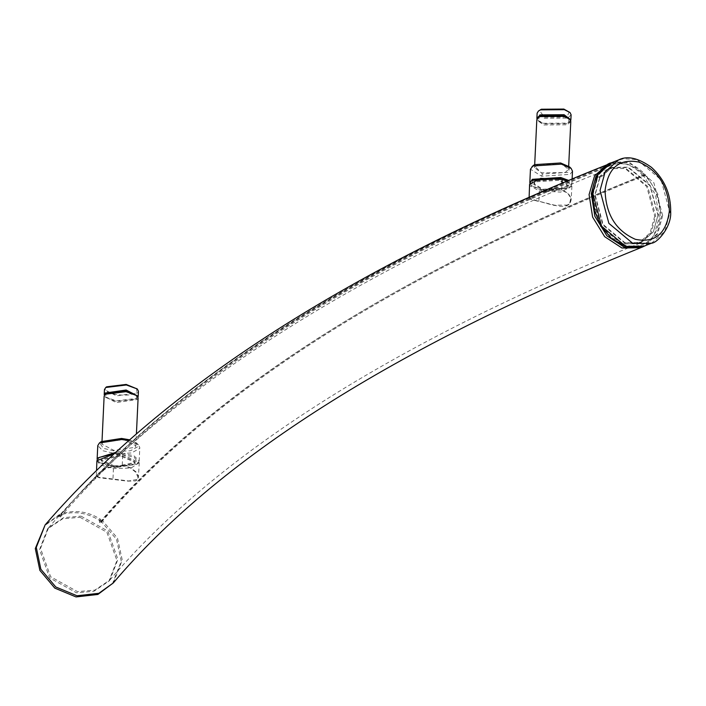 <?xml version="1.0" encoding="UTF-8"?>
<svg xmlns="http://www.w3.org/2000/svg" width="706" height="706" viewBox="0 0 706 706"><rect width="100%" height="100%" fill="white"/><g stroke="black" fill="none" stroke-linecap="round" stroke-linejoin="round"><path stroke-width="0.53" stroke-dasharray="3.53 2.65" d="M670.7 212.029L669.915 212.753L661.081 179.827L636.962 159.662L622.798 158.7M658.045 214.933L653.438 231.647L641.357 242.387L624.828 242.643L603.109 224.482L595.158 194.856L599.773 178.141L611.855 167.401L628.384 167.145L650.094 185.299L658.045 214.933M611.334 162.795L629.699 162.512L653.827 182.686L662.66 215.612L660.145 215.604C659.316 190.532 648.77 173.535 628.508 164.604C608.034 160.518 596.208 170.375 593.049 194.176C593.905 219.266 604.46 236.263 624.704 245.185C645.196 249.262 657.012 239.405 660.145 215.604M654.7 216.248L650.085 232.962L638.012 243.702L621.474 243.958L599.765 225.805L591.813 196.171L596.429 179.456L608.501 168.716L625.039 168.469L646.749 186.622L654.7 216.248M96.934 460.674L100.181 464.83L113.401 468.625L131.122 467.981L139.232 462.686L122.756 454.69L113.128 454.32M123.682 465.342L104.514 468.466L96.36 475.465L98.778 477.247L128.792 480.962L137.741 479.321L138.252 476.012L135.905 471.829L131.042 467.937L123.682 465.342L130.795 468.184L135.781 472.288L138.111 477.538L136.955 480.027L135.561 480.954L127.274 481.139L99.211 477.733L96.828 476.541L99.131 472.693L107.753 467.628L115.466 465.572L123.621 465.678M102.608 442.547L101.876 444.145L113.913 450.393L135.12 447.339L135.861 445.751L123.824 439.503L102.608 442.547M138.111 397.937L137.379 399.534L116.163 402.579L104.126 396.331M136.214 394.936L136.558 398.563L136.02 399.066L116.464 401.458L106.103 397.654L105.759 394.027L106.297 393.524M137.979 397.09L136.885 398.387L116.243 400.902L105.309 396.896L104.338 395.501M138.429 391.23L137.696 392.818L116.481 395.872L104.444 389.624M136.532 388.229L136.876 391.856C131.669 398.634 99.175 393.842 106.076 387.312L106.615 386.817M97.19 459.615L98.496 461.75L115.21 467.09L137.546 463.604L139.17 460.974L134.016 455.847L121.105 452.873L114.963 452.625M128.395 440.526L138.447 444.851L139.806 447.613L139.603 448.495L131.44 452.978L115.846 453.737L102.926 450.763L97.772 445.636M129.26 439.75L136.849 443.324L137.908 446.66L130.442 450.763L116.172 451.452L103.508 448.336L99.82 443.236L101.117 441.629M99.555 457.347L98.196 458.997L99.299 462.518L115.246 467.628L136.69 464.283L138.041 462.642L134.228 457.294L120.991 454.011L113.675 453.808M115.749 466.569L134.961 462.359L135.128 461.636L120.541 455.07L101.32 459.279L101.152 460.012L115.749 466.569M120.505 455.908L101.285 460.118L101.117 460.85L115.705 467.407L134.925 463.198L135.093 462.474L120.505 455.908M529.624 184.213L530.082 185.89L539.296 190.894L560.688 192.103L571.895 186.243L566.927 181.16M529.526 197.195L529.279 198.271L536.878 200.751L554.704 205.199L567.395 205.067L570.589 202.093L570.933 197.883L568.436 193.629L563.3 190.452L561.676 189.949L543.382 191.167M537.681 201.236L529.897 198.986L530.374 197.353L539.693 193.056L547.318 190.682L555.401 189.614L562.806 190.646L568.215 193.85L570.757 198.324L569.671 203.522L566.397 205.649L564.218 206.214L560.52 206.328L553.027 205.172L537.61 200.945M537.981 164.374L534.557 167.693L541.308 172.785L565.109 172.617L568.542 169.29L561.782 164.198L537.981 164.374M570.792 121.485L567.368 124.803L543.567 124.971L536.807 119.879M568.895 118.484L568.701 122.615L566.689 123.744L544.141 123.912L538.784 121.203L538.978 117.072M570.66 120.638L567.447 123.126L543.646 123.294L537.99 120.444L537.019 119.049M571.11 114.769L567.686 118.096L543.885 118.264L537.125 113.172M569.212 111.769L567.006 117.037L544.458 117.196L539.296 110.365M529.879 183.207L531.177 185.299L540.92 189.561L569.398 187.725L571.851 184.522L568.701 180.418M572.487 171.161L570.024 174.373L541.564 176.2L530.453 169.175M569.53 166.872L568.524 172.335L542.482 174.011L533.807 165.178M532.306 180.842L531.98 186.066L541.264 190.135L568.524 188.414L569.371 187.831L567.262 181.027M542.79 189.243L565.788 187.787L567.8 185.175L558.852 179.5L535.854 180.948L533.842 183.569L542.79 189.243M558.808 180.339L535.819 181.795L533.798 184.407L542.755 190.082L565.744 188.626L567.765 186.013L558.808 180.339M640.713 247.718L653.747 236.351L659.21 217.333L655.521 194.83L643.387 175.362L642.91 176.359C393.586 276.328 213.247 391.424 101.902 521.655L100.914 522.802L99.581 522.616L100.561 521.46C211.959 391.177 392.377 276.028 641.825 176.015L644.04 175.132L644.119 173.429C633.732 163.289 623.045 159.9 612.084 163.254L609.86 164.136C357.095 265.482 174.258 382.158 61.369 514.18L60.389 515.336L60.301 517.074L58.96 516.889L58.492 515.68L44.213 525.979M641.825 176.015L641.904 174.311C631.508 164.18 620.83 160.783 609.86 164.136L612.376 162.795L611.996 164.992L610.902 164.648L610.531 163.377L606.975 164.992M644.04 175.132L645.134 175.476L642.91 176.359M610.902 164.648L608.687 165.531L608.713 164.683L610.937 163.801M645.928 245.397L656.915 233.792L661.425 216.451L657.745 193.938L645.611 174.479L645.134 175.476M100.561 521.46L100.287 519.104C87.729 511.409 74.898 509.6 61.775 513.659L61.281 515.927C174.17 383.905 356.998 267.221 609.772 165.875L611.996 164.992M608.687 165.531C355.798 266.921 172.882 383.658 59.948 515.733L58.96 516.889M99.581 522.616L99.308 520.251C86.75 512.565 73.909 510.756 60.795 514.815L61.369 514.18M59.948 515.733L59.975 514.886L58.995 516.042M112.333 584.083L121.264 561.199L116.525 539.358L101.487 521.743L100.914 522.802M113.375 582.856L122.253 560.043L117.505 538.21L102.467 520.587L100.958 521.963L101.938 520.807L101.902 521.655M61.281 515.927L60.301 517.074M624.572 242.996L641.26 242.679L653.324 231.912L657.921 215.233L649.935 185.625L628.137 167.499L611.449 167.816L599.385 178.583L594.779 195.262L602.774 224.879L624.572 242.996M80.025 517.295L106.871 532.209L116.94 560.493L108.9 581.188L93.872 591.275L76.469 592.784L49.623 577.87L39.554 549.586L47.593 528.9L62.622 518.813L80.025 517.295M662.66 215.612L657.568 234.118L644.234 246.067M651.488 243.208L664.831 231.259L669.915 212.753M113.445 468.625L112.969 479.012M122.244 465.139L122.756 454.69M116.172 451.452L115.846 453.737M121.105 452.873L120.991 454.011M115.246 467.628L115.21 467.09M539.331 190.902L538.89 201.289M561.676 189.949L562.029 183.216M542.482 174.011L541.564 176.2M541.264 190.135L540.92 189.561M641.904 174.311L644.119 173.429M608.713 164.683L607.575 164.542L609.799 163.66M101.029 521.778L102.008 520.622C213.406 390.356 393.763 275.243 643.104 175.273L645.319 174.391M642.954 175.52L645.169 174.638M609.772 165.875L609.86 164.136M59.975 514.886L59.472 514.524L45.202 524.823M102.467 520.587L101.938 520.807L102.467 520.587M100.64 519.757L99.661 520.904M100.287 519.104L99.308 520.251M59.472 514.524L58.492 515.68M622.357 243.879L639.054 243.561L651.108 232.786L655.706 216.124L647.72 186.508L625.913 168.39L609.234 168.699L597.161 179.474L592.563 196.144L600.55 225.761L622.357 243.879M81.013 516.139L107.85 531.053L117.928 559.346L109.889 580.032L94.86 590.119L77.457 591.628L50.611 576.723L40.533 548.43L48.573 527.744L63.611 517.657L81.013 516.139M637.827 247.674L644.225 246.05M641.357 242.387L638.012 243.702M611.855 167.401L608.501 168.716M139.241 462.686L138.402 477.485L135.561 480.954M96.351 475.465L96.563 470.028M96.351 475.491L98.002 477.397M101.876 444.145L102.017 441.021M135.861 445.751L136.434 433.493M136.02 399.066L136.885 398.387M106.103 397.654L105.309 396.896M139.17 460.974L139.806 447.613M138.438 444.851L136.849 443.324M99.299 462.518L98.505 461.759M136.69 464.283L137.555 463.595M101.117 460.85L101.152 460.012M135.093 462.474L135.128 461.636M571.904 186.243L571.136 199.922C570.219 203.805 568.127 205.861 564.871 206.117M529.094 197.865L529.112 197.38M529.094 197.883L529.897 198.986M534.557 167.693L534.698 164.569M568.701 122.615L569.565 121.926M568.542 169.29L568.683 166.175M538.784 121.203L537.99 120.444M571.851 184.522L572.116 178.997M531.98 186.066L531.186 185.307M569.371 187.831L570.236 187.143M533.798 184.407L533.842 183.569M567.765 186.013L567.8 185.175M610.16 163.677C357.377 265.015 174.488 381.734 61.51 513.844L60.531 514.992M639.036 243.561L641.26 242.679M109.942 579.97C215.489 455.485 391.865 343.345 639.054 243.561M108.9 581.188L109.889 580.032M48.529 527.806C167.278 390.03 354.174 270.327 609.216 168.708L611.449 167.816M47.593 528.9L48.573 527.744"/><path stroke-width="1.06" d="M669.359 210.979C666.349 233.792 655.036 243.235 635.4 239.325C615.994 230.783 605.88 214.492 605.06 190.452C608.087 167.64 619.418 158.197 639.036 162.115C658.451 170.667 668.564 186.958 669.359 210.979L670.7 212.029C670.912 194.124 664.514 179.236 651.506 167.366C638.25 157.897 627.237 155.435 618.465 159.997L605.13 171.937L600.047 190.444L608.881 223.37L633 243.535L651.488 243.208C657.127 243.208 671.556 227.2 670.7 212.029M113.128 454.32L96.934 460.674M102.017 441.021L104.126 396.331L104.867 394.742L106.297 393.524L125.853 391.142L137.008 395.695L126.074 391.689L105.432 394.213M136.434 433.493L138.111 397.937L137.008 395.695M104.338 395.501L104.947 393.057L126.153 390.012L138.191 396.26L137.979 397.09M104.206 394.654L104.444 389.624L105.75 387.497L126.392 384.982L137.326 388.988L138.429 391.23L138.191 396.26M105.75 387.497L106.615 386.817L126.171 384.426L137.326 388.988M114.963 452.625L97.34 458.106L97.19 459.615M97.137 458.988L97.772 445.636L99.396 443.006L121.723 439.511L128.395 440.526M99.387 443.006L101.117 441.638L121.556 438.435L129.26 439.75M113.675 453.808L99.555 457.347M566.927 181.16L562.223 179.518L540.752 178.318L529.624 184.213M543.382 191.167L529.526 197.195M534.698 164.569L536.807 119.879L538.113 117.752L540.231 116.561L564.032 116.393L569.689 119.243L563.538 115.775L540.99 115.943L538.113 117.752M568.683 166.175L570.792 121.485L569.689 119.243M537.019 119.049L536.887 118.202L540.311 114.884L564.112 114.716L570.872 119.808L570.66 120.638M536.887 118.202L537.125 113.172L538.431 111.045L540.549 109.854L564.35 109.677L570.007 112.536L571.11 114.769L570.872 119.808M538.431 111.045L541.308 109.227L563.856 109.068L570.007 112.536M568.701 180.418L560.749 177.497L532.28 179.324L529.879 183.207M529.818 182.536L530.453 169.175L532.906 165.972L561.376 164.136L571.119 168.399L572.487 171.161L572.116 178.997M533.807 165.178L534.566 164.648L560.608 162.971L569.53 166.872L571.119 168.39M567.262 181.027L560.335 178.6L533.074 180.312L532.306 180.842M606.975 164.992L595.917 176.456L591.293 193.735L594.849 216.239L606.878 235.786L624.157 247.118L642.028 247.171L645.928 245.397M640.695 247.727L621.942 248L604.663 236.678L592.625 217.121L589.078 194.618L594.593 175.794L607.557 164.551C352.065 266.268 164.586 386.376 45.14 524.893L35.3 548.553L39.88 570.404L54.794 588.124L76.027 596.932L97.869 594.461L113.375 582.856C218.154 459.112 393.93 347.405 640.713 247.718L642.91 246.844M644.234 246.067L625.745 246.394L601.618 226.22L592.784 193.303L597.876 174.797L611.202 162.848L618.465 159.988M622.798 158.7L618.588 159.935M121.723 439.511L121.556 438.435M562.029 183.216L562.223 179.518M561.376 164.136L560.608 162.971M560.749 177.497L560.335 178.6M45.14 524.893L36.288 547.397L40.86 569.248L55.774 586.968L77.016 595.776L98.849 593.305L113.322 582.927M651.373 243.252L644.11 246.112M611.211 162.857C606.277 163.13 592.405 176.032 592.378 193.656L594.302 210.432L601.283 226.564L611.714 238.672L625.754 246.597L637.827 247.674M96.563 470.028L96.916 460.674M529.094 197.865L529.606 184.213M532.068 166.554L533.798 165.186M607.575 164.542L608.051 164.348"/></g></svg>
